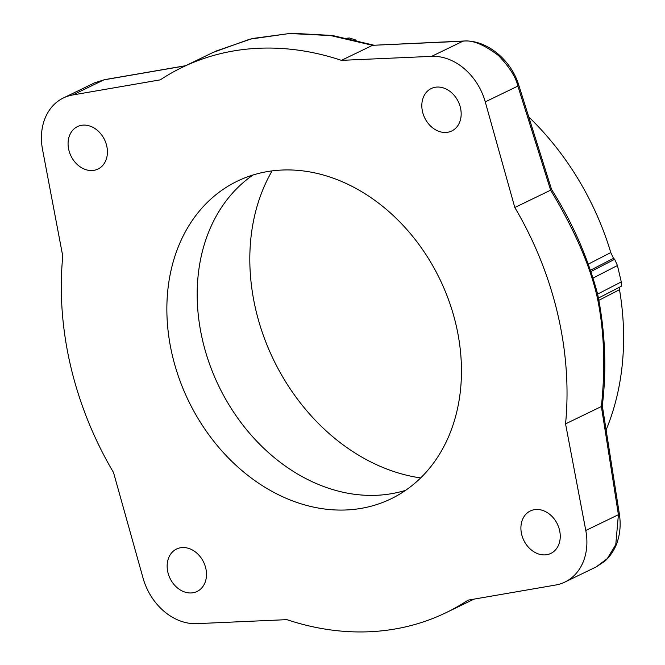 <?xml version="1.0" encoding="UTF-8"?>
<svg xmlns="http://www.w3.org/2000/svg" width="665" height="665" viewBox="0 0 665 665"><rect width="100%" height="100%" fill="white"/><g stroke="black" fill="none" stroke-linecap="round" stroke-linejoin="round"><path stroke-width="1" d="M341.444 60.357L372.541 45.311L330.646 35.569L289.375 33.508L249.824 39.177L213.033 52.452L182.243 67.348A302.891 239.658 64.2 0 1 341.444 60.357L431.627 56.359A55.07 43.574 64.2 0 1 485.259 101.878L514.81 207.505A302.891 239.658 64.2 0 1 565.558 423.863L585.79 530.495A55.07 43.574 64.2 0 1 564.918 582.058A55.07 43.574 64.2 0 1 555.632 585.034L468.052 600.154A302.891 239.658 64.2 0 1 446.082 612.656A302.891 239.658 64.2 0 1 286.881 619.647L196.699 623.645A55.07 43.574 64.2 0 1 143.066 578.126L113.516 472.499A302.891 239.658 64.2 0 1 62.768 256.141L42.535 149.509A55.07 43.574 64.2 0 1 63.408 97.946A55.07 43.574 64.2 0 1 72.693 94.979L160.273 79.85A302.891 239.658 64.2 0 1 182.243 67.348M274.429 170.614A176.449 139.608 64.2 0 1 449.207 301.602A176.449 139.608 64.2 0 1 391.012 498.833A176.449 139.608 64.2 0 1 353.888 509.39A176.449 139.608 64.2 0 1 179.118 378.402A176.449 139.608 64.2 0 1 237.314 181.171A176.449 139.608 64.2 0 1 274.429 170.614M82.435 125.186A23.574 18.653 -115.8 0 0 77.481 126.599A23.574 18.653 -115.8 0 0 69.709 152.95A23.574 18.653 -115.8 0 0 93.05 170.448A23.574 18.653 -115.8 0 0 98.013 169.035A23.574 18.653 -115.8 0 0 105.785 142.684A23.574 18.653 -115.8 0 0 82.435 125.186M436.19 87.132A23.574 18.653 -115.8 0 0 431.236 88.536A23.574 18.653 -115.8 0 0 423.455 114.887A23.574 18.653 -115.8 0 0 446.805 132.385A23.574 18.653 -115.8 0 0 451.768 130.972A23.574 18.653 -115.8 0 0 459.54 104.629A23.574 18.653 -115.8 0 0 436.19 87.132M181.52 547.619A23.574 18.653 -115.8 0 0 176.558 549.032A23.574 18.653 -115.8 0 0 168.785 575.383A23.574 18.653 -115.8 0 0 192.135 592.881A23.574 18.653 -115.8 0 0 197.089 591.468A23.574 18.653 -115.8 0 0 204.862 565.117A23.574 18.653 -115.8 0 0 181.52 547.619M535.275 509.556A23.574 18.653 -115.8 0 0 530.313 510.969A23.574 18.653 -115.8 0 0 522.54 537.32A23.574 18.653 -115.8 0 0 545.89 554.818A23.574 18.653 -115.8 0 0 550.844 553.405A23.574 18.653 -115.8 0 0 558.617 527.062A23.574 18.653 -115.8 0 0 535.275 509.556M372.541 45.311L463.655 41.031A5.511 3.175 -92.6 0 0 462.89 41.23L372.541 45.311M347.504 38.171L349.374 37.98L356.29 40.183M590.37 270.256L613.521 258.328L610.794 252.559A254.471 201.345 -115.8 0 0 528.758 116.94M613.521 258.328L614.668 259.3L617.436 265.51L621.276 281.91L597.636 294.088M620.994 286.258C621.758 286.49 621.858 285.044 621.276 281.91M606.106 429.947A254.471 201.345 -115.8 0 0 619.506 289.682L619.256 287.338M185.369 65.835L103.956 79.85L94.729 82.793L104.496 79.675A5.511 3.3 -99.8 0 0 103.956 79.85L72.693 94.979M596.164 566.937L607.303 558.592L615.773 544.585L618.408 514.71L601.384 406.523L602.282 405.708M565.558 423.863L601.384 406.523C605.665 365.642 604.111 328.435 596.713 294.911C589.232 263.722 573.878 228.81 550.645 190.173L551.568 189.458L518.775 85.195C511.235 59.858 486.506 39.551 463.655 41.031M514.81 207.505L550.645 190.173L517.877 86.093C515.791 77.04 509.324 66.849 498.476 55.528C483.796 44.405 471.934 39.642 462.89 41.23L431.627 56.359M551.568 189.45C572.357 222.401 587.719 257.288 597.644 294.121L596.713 294.911M272.11 170.888A193.282 152.933 -115.8 0 0 273.506 359.674A193.282 152.933 -115.8 0 0 420.671 477.927M405.608 490.338A176.449 139.608 64.2 0 1 384.204 494.718A176.449 139.608 -115.8 0 1 213.241 373.672A176.449 139.608 -115.8 0 1 253.032 174.995M619.506 289.682L598.841 300.331M588.226 264.18L610.794 252.559M348.394 38.354L349.374 37.98M592.964 278.111L617.436 265.51M590.819 271.586L614.668 259.3M585.79 530.495L618.408 514.71A5.511 0.856 -9 0 0 619.364 514.053L602.299 405.75M485.259 101.878L517.877 86.093A5.511 0.973 -17.5 0 0 518.775 85.195M621.301 286.282L598.417 298.07M63.408 97.946L94.729 82.793M446.082 612.656L474.062 599.115M564.918 582.058L596.231 566.904L604.66 561.318C611.867 555.076 616.031 546.198 617.187 542.249C620.171 533.396 620.894 524.003 619.364 514.053M597.644 294.13C605.258 332.051 606.804 369.275 602.29 405.808M185.626 65.71L104.496 79.675M373.547 45.104L332.309 35.469L291.561 33.25L252.359 38.52L215.751 51.163"/></g></svg>
